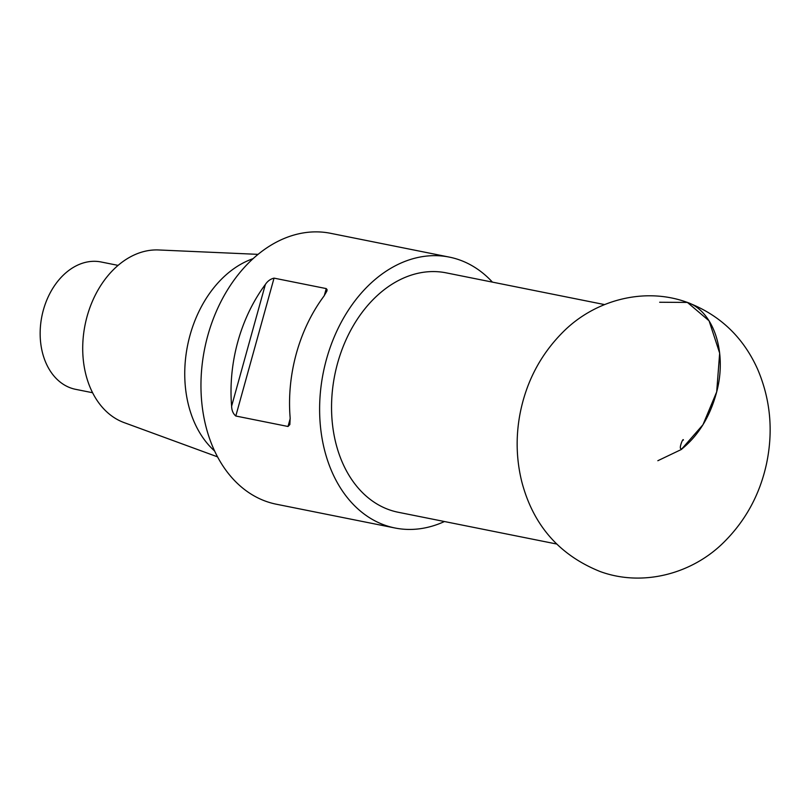 <?xml version="1.0" encoding="UTF-8"?>
<svg xmlns="http://www.w3.org/2000/svg" width="810" height="810" viewBox="0 0 810 810"><rect width="100%" height="100%" fill="white"/><g stroke="black" fill="none" stroke-linecap="round" stroke-linejoin="round"><path stroke-width="1.21" d="M556.561 543.996L398.176 512.254A122.087 89.141 -78.7 0 1 336.535 367.183A122.087 89.141 -78.7 0 1 446.148 272.849L604.523 304.58M492.429 282.123A138.145 100.865 101.3 0 0 458.997 259.737A138.145 100.865 101.3 0 0 449.307 257.104A138.145 100.865 101.3 0 0 323.261 372.732A138.145 100.865 101.3 0 0 395.017 527.999A138.145 100.865 101.3 0 0 444.457 521.529M449.307 257.104L330.652 233.32A138.145 100.865 101.3 0 0 204.606 348.948A138.145 100.865 101.3 0 0 276.362 504.225L395.017 527.999M324.294 295.65L326.248 288.593L274.043 278.134L235.801 416.016L288.016 426.485L290.203 418.578M326.248 288.593L327.108 289.707L326.865 291.104L323.899 296.197A138.145 100.865 -78.7 0 0 290.152 417.879L289.858 424.561L288.016 426.485M235.801 416.016C233.118 413.707 231.721 410.417 231.619 406.154L265.366 284.462A138.145 100.865 101.3 0 0 231.619 406.154M265.366 284.462C267.594 281.09 270.489 278.974 274.043 278.134M253.135 258.643A106.707 77.912 101.3 0 0 187.566 345.536A106.707 77.912 101.3 0 0 214.589 450.988M258.106 254.36L158.649 249.966A88.594 64.689 101.3 0 0 85.05 324.992A88.594 64.689 101.3 0 0 124.051 422.587L217.525 456.85M118.088 265.386L101.118 261.984A64.942 47.415 101.3 0 0 41.867 316.335A64.942 47.415 101.3 0 0 75.593 389.326L92.573 392.728M686.445 302.089C644.061 286.882 594.763 300.095 563.072 331.968C540.543 354.547 526.186 381.875 520 413.94C515.676 436.924 516.284 459.574 521.822 481.899C533.233 525.275 559.356 555.154 600.18 571.546C642.482 587.037 691.892 574.087 723.735 542.376C745.544 520.769 759.8 494.606 766.493 463.887C773.418 431.052 770.492 399.563 757.714 369.431C743.185 336.93 719.422 314.483 686.445 302.089C713.418 310.443 727.37 351.904 716.688 391.888C710.147 416.522 698.392 435.669 681.443 449.317L702.979 424.734L716.688 391.888L719.665 353.14L709.074 320.811L687.396 302.424L659.654 302.251M657.841 460.718L681.038 449.631M683.417 440.063C683.124 437.359 678.831 448.507 680.866 448.598L681.585 449.347"/></g></svg>
